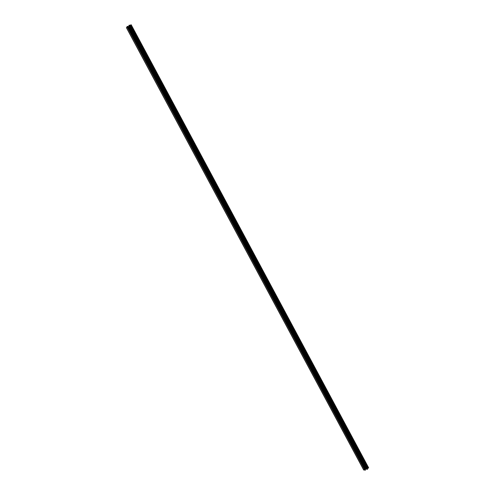 <?xml version="1.0" encoding="UTF-8"?>
<svg xmlns="http://www.w3.org/2000/svg" width="495" height="495" viewBox="0 0 495 495"><rect width="100%" height="100%" fill="white"/><g stroke="black" fill="none" stroke-linecap="round" stroke-linejoin="round"><path stroke-width="0.74" d="M129.48 25.146L128.842 25.393L366.95 469.501L367.482 469.093M367.154 468.221L368.602 467.831M129.938 25.728L367.191 468.202M131.144 24.775L368.608 467.831L131.144 24.775L129.975 25.703M127.19 27.126L126.392 27.652L363.707 470.033L364.568 469.699M364.846 470.219L126.974 26.724L364.846 470.219L365.372 470.132L127.364 26.353L365.372 470.132M126.974 26.711L127.364 26.353M365.298 470.003L127.419 26.458M127.716 26.526L365.459 469.613L366.077 468.666L128.923 26.371L127.71 26.532M366.077 468.666L366.436 468.542M128.923 26.371L366.139 468.672M128.96 26.322L366.213 468.61M129.047 26.297L366.387 468.536M128.978 25.288L367.117 469.452M129.467 25.121L367.5 469.124M367.432 468.734L129.721 25.319L367.426 468.753M129.999 25.678L367.228 468.196M130.21 25.214L367.76 468.363M130.247 25.177L367.81 468.35M130.791 24.837L368.385 468.115M368.435 468.047L130.872 24.824L368.435 468.072M130.928 24.812L368.472 468.004M131.045 24.756L368.577 467.936M131.082 24.75L368.596 467.911M368.577 467.688L131.231 24.849L368.577 467.701M126.435 27.609L363.769 470.033M127.166 26.439L365.199 470.25M127.784 26.495L365.434 469.637M127.821 26.482L365.459 469.613M128.632 26.538L365.786 468.815M128.712 26.507L365.854 468.759M128.842 25.393L366.95 469.501M129.498 25.121L367.513 469.099M126.392 27.652L363.707 470.033"/></g></svg>
